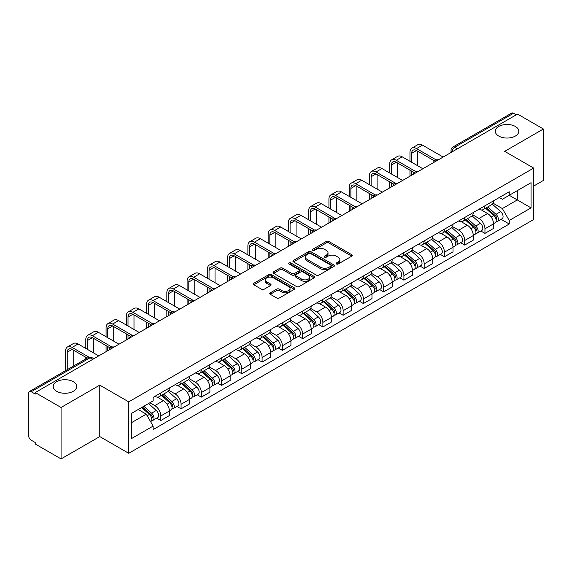 <?xml version="1.0" encoding="UTF-8"?>
<svg xmlns="http://www.w3.org/2000/svg" width="572" height="572" viewBox="0 0 572 572"><rect width="100%" height="100%" fill="white"/><g stroke="black" fill="none" stroke-linecap="round" stroke-linejoin="round"><path stroke-width="0.86" d="M336.429 263.992A1.258 0.729 0 0 0 338.209 263.992L351.751 256.177A1.802 1.044 0 0 0 352.28 255.441A1.802 1.044 0 0 0 351.751 254.704L328.807 241.455A1.802 1.044 0 0 0 326.262 241.455L312.712 249.278A1.258 0.729 0 0 0 312.348 249.792A1.258 0.729 0 0 0 312.712 250.307A1.258 0.729 0 0 0 314.5 250.307L316.252 249.292A5.77 3.332 0 0 1 324.41 249.292L326.326 250.393A5.77 3.332 0 0 1 328.013 252.752A5.77 3.332 0 0 1 326.326 255.105L324.567 256.12A1.258 0.729 0 0 0 324.202 256.635A1.258 0.729 0 0 0 324.567 257.15A1.258 0.729 0 0 0 326.355 257.15L328.106 256.134A5.77 3.332 0 0 1 336.264 256.134L338.181 257.243A5.77 3.332 0 0 1 339.868 259.595A5.77 3.332 0 0 1 338.181 261.955L336.429 262.963A1.258 0.729 0 0 0 336.057 263.477A1.258 0.729 0 0 0 336.429 263.992L336.429 262.963M73.273 381.688A11.755 6.785 0 0 0 60.468 380.216A11.755 6.785 0 0 0 53.21 386.486A11.755 6.785 0 0 0 56.649 391.284A11.755 6.785 0 0 0 69.462 392.757A11.755 6.785 0 0 0 76.719 386.486A11.755 6.785 0 0 0 73.273 381.688M515.351 126.462A11.755 6.785 0 0 0 502.538 124.989A11.755 6.785 0 0 0 495.281 131.26A11.755 6.785 0 0 0 498.727 136.057A11.755 6.785 0 0 0 511.532 137.53A11.755 6.785 0 0 0 518.79 131.26A11.755 6.785 0 0 0 515.351 126.462M270.299 292.828A1.802 1.044 0 0 0 269.769 293.558A1.802 1.044 0 0 0 270.299 294.294L276.734 298.012A1.802 1.044 0 0 0 279.286 298.012L294.33 289.332A1.802 1.044 0 0 0 294.852 288.595A1.802 1.044 0 0 0 294.33 287.859L271.378 274.61A1.802 1.044 0 0 0 268.833 274.61L253.789 283.297A1.802 1.044 0 0 0 253.26 284.034A1.802 1.044 0 0 0 253.789 284.763L261.568 289.253A1.802 1.044 0 0 0 264.114 289.253L270.556 285.542A1.802 1.044 0 0 0 271.078 284.806A1.802 1.044 0 0 0 270.556 284.07L266.695 281.839A4.819 2.781 0 0 1 265.286 279.872A4.819 2.781 0 0 1 268.261 277.298A4.819 2.781 0 0 1 273.516 277.906L288.624 286.622A4.819 2.781 0 0 1 290.033 288.595A4.819 2.781 0 0 1 287.058 291.162A4.819 2.781 0 0 1 281.803 290.562L279.286 289.11A1.802 1.044 0 0 0 276.734 289.11L270.299 292.828L270.299 294.294L276.734 290.605L276.734 289.11M128.729 401.859L99.771 385.135L61.068 407.478L35.221 392.564L517.553 114.085L543.4 129.007L504.697 151.351L533.662 168.075L128.729 401.859L128.729 453.296L533.662 219.512L533.662 168.075M316.38 275.125A1.802 1.044 0 0 0 318.933 275.125L333.969 266.438A1.802 1.044 0 0 0 334.498 265.701A1.802 1.044 0 0 0 333.969 264.972L311.025 251.723A1.802 1.044 0 0 0 308.48 251.723L293.436 260.403A1.802 1.044 0 0 0 292.907 261.139A1.802 1.044 0 0 0 293.436 261.876L316.38 275.125M289.539 264.264A1.258 0.729 0 0 1 290.819 264.443L314.128 277.899L299.106 286.572A1.802 1.044 0 0 1 296.561 286.572L273.609 273.323L273.609 271.85A1.802 1.044 0 0 0 273.087 272.587A1.802 1.044 0 0 0 273.609 273.323M273.609 271.85L280.051 268.132A1.802 1.044 0 0 1 282.597 268.132L291.906 273.509A1.802 1.044 0 0 0 294.451 273.509L298.727 271.042A1.802 1.044 0 0 0 299.256 270.306A1.802 1.044 0 0 0 298.727 269.569L289.039 263.978A1.258 0.729 0 0 1 288.667 263.463A1.258 0.729 0 0 1 289.446 262.784A1.258 0.729 0 0 1 290.819 262.941L314.15 276.412A1.802 1.044 0 0 1 314.679 277.148A1.802 1.044 0 0 1 314.15 277.885L314.15 276.412M61.068 407.478L61.068 458.916L35.221 444.001L35.221 442.499L31.195 440.175A3.675 2.124 -120 0 1 28.6 435.671L28.6 393.236A3.675 2.124 -120 0 1 29.358 391.555L88.188 357.586A3.675 2.124 60 0 1 90.026 357.772L31.195 391.734A3.675 2.124 -120 0 0 29.358 391.555M533.662 186.072L543.4 180.445L543.4 129.007M61.068 458.916L99.771 436.572L128.729 453.296M35.221 392.564L35.221 394.058L31.195 391.734M457.428 148.806L454.697 147.233A3.675 2.124 60 0 0 452.86 147.047L511.697 113.084A3.675 2.124 60 0 1 513.527 113.263L454.697 147.233A3.675 2.124 120 0 0 452.102 151.73L452.102 151.88M516.259 114.836L513.527 113.263M484.956 205.791A8.451 4.876 60 0 1 483.211 209.581L491.784 204.633A8.451 4.876 -120 0 0 493.529 200.836M472.794 214.886L478.986 218.461A8.451 4.876 60 0 1 484.956 228.807L493.529 223.859A8.451 4.876 -120 0 0 487.558 213.513L481.424 209.967M493.529 223.859L493.529 228.435L484.956 233.383L480.852 231.009M483.211 209.581A8.451 4.876 60 0 1 479.05 209.202M484.956 228.807L484.956 233.383M464.7 217.482A8.451 4.876 60 0 1 462.948 221.278L471.521 216.33A8.451 4.876 -120 0 0 473.273 212.534M460.589 242.707L464.7 245.081L473.273 240.126L473.273 235.557A8.451 4.876 -120 0 0 467.295 225.211L461.161 221.664M462.948 221.278A8.451 4.876 60 0 1 458.794 220.899M452.538 226.583L458.723 230.158A8.451 4.876 60 0 1 464.7 240.505L464.7 245.081M444.437 229.179A8.451 4.876 60 0 1 442.692 232.976L451.265 228.028A8.451 4.876 -120 0 0 453.01 224.231M440.333 254.404L444.437 256.771L453.01 251.823L453.01 247.254A8.451 4.876 -120 0 0 447.039 236.908L440.905 233.362M442.692 232.976A8.451 4.876 60 0 1 438.531 232.589M432.275 238.281L438.467 241.856A8.451 4.876 60 0 1 444.437 252.202L444.437 256.771M424.181 240.876A8.451 4.876 60 0 1 422.429 244.673L431.002 239.725A8.451 4.876 -120 0 0 432.754 235.929M420.07 266.102L424.181 268.468L432.754 263.52L432.754 258.952A8.451 4.876 -120 0 0 426.776 248.598L420.642 245.059M422.429 244.673A8.451 4.876 60 0 1 418.275 244.287M412.019 249.978L418.203 253.553A8.451 4.876 60 0 1 424.181 263.899L424.181 268.468M403.918 252.574A8.451 4.876 60 0 1 402.173 256.37L410.739 251.423A8.451 4.876 -120 0 0 412.491 247.626M399.814 277.792L403.918 280.166L412.491 275.218L412.491 270.649A8.451 4.876 -120 0 0 406.52 260.296L400.386 256.757M402.173 256.37A8.451 4.876 60 0 1 398.012 255.984M391.756 261.676L397.948 265.244A8.451 4.876 60 0 1 403.918 275.597L403.918 280.166M383.662 264.271A8.451 4.876 60 0 1 381.91 268.068L390.483 263.113A8.451 4.876 -120 0 0 392.235 259.323M379.551 289.489L383.662 291.863L392.235 286.915L392.235 282.339A8.451 4.876 -120 0 0 386.257 271.993L380.123 268.454M381.91 268.068A8.451 4.876 60 0 1 377.756 267.682M371.5 273.366L377.684 276.941A8.451 4.876 60 0 1 383.662 287.294L383.662 291.863M363.399 275.969A8.451 4.876 60 0 1 361.654 279.758L370.22 274.81A8.451 4.876 -120 0 0 371.972 271.021M359.295 301.187L363.399 303.56L371.972 298.613L371.972 294.037A8.451 4.876 -120 0 0 366.001 283.691L359.867 280.151M361.654 279.758A8.451 4.876 60 0 1 357.493 279.379M351.237 285.063L357.428 288.638A8.451 4.876 60 0 1 363.399 298.984L363.399 303.56M343.143 287.666A8.451 4.876 60 0 1 341.391 291.455L349.964 286.508A8.451 4.876 -120 0 0 351.716 282.718M339.032 312.884L343.143 315.258L351.716 310.31L351.716 305.734A8.451 4.876 -120 0 0 345.738 295.388L339.604 291.849M341.391 291.455A8.451 4.876 60 0 1 337.237 291.077M330.981 296.761L337.165 300.336A8.451 4.876 60 0 1 343.143 310.682L343.143 315.258M322.88 299.363A8.451 4.876 60 0 1 321.135 303.153L329.701 298.205A8.451 4.876 -120 0 0 331.453 294.416M318.776 324.581L322.88 326.955L331.453 322.007L331.453 317.431A8.451 4.876 -120 0 0 325.482 307.085L319.348 303.546M321.135 303.153A8.451 4.876 60 0 1 316.974 302.774M310.718 308.458L316.909 312.033A8.451 4.876 60 0 1 322.88 322.379L322.88 326.955M302.624 311.061A8.451 4.876 60 0 1 300.872 314.85L309.445 309.902A8.451 4.876 -120 0 0 311.197 306.113M298.512 336.279L302.624 338.653L311.197 333.705L311.197 329.129A8.451 4.876 -120 0 0 305.219 318.783L299.084 315.236M300.872 314.85A8.451 4.876 60 0 1 296.718 314.471M290.462 320.156L296.646 323.731A8.451 4.876 60 0 1 302.624 334.077L302.624 338.653M282.361 322.758A8.451 4.876 60 0 1 280.616 326.548L289.182 321.6A8.451 4.876 -120 0 0 290.933 317.81M278.257 347.976L282.361 350.35L290.933 345.402L290.933 340.826A8.451 4.876 -120 0 0 284.963 330.48L278.829 326.934M280.616 326.548A8.451 4.876 60 0 1 276.455 326.169M270.198 331.853L276.39 335.428A8.451 4.876 60 0 1 282.361 345.774L282.361 350.35M262.105 334.456A8.451 4.876 60 0 1 260.353 338.245L268.926 333.297A8.451 4.876 -120 0 0 270.678 329.501M257.993 359.674L262.105 362.047L270.678 357.1L270.678 352.524A8.451 4.876 -120 0 0 264.7 342.178L258.565 338.631M260.353 338.245A8.451 4.876 60 0 1 256.199 337.866M249.943 343.55L256.127 347.125A8.451 4.876 60 0 1 262.105 357.471L262.105 362.047M241.842 346.146A8.451 4.876 60 0 1 240.097 349.942L248.663 344.995A8.451 4.876 -120 0 0 250.414 341.198M237.737 371.371L241.842 373.745L250.414 368.79L250.414 364.221A8.451 4.876 -120 0 0 244.444 353.875L238.309 350.329M240.097 349.942A8.451 4.876 60 0 1 235.936 349.563M229.679 355.248L235.871 358.823A8.451 4.876 60 0 1 241.842 369.169L241.842 373.745M221.586 357.843A8.451 4.876 60 0 1 219.834 361.64L228.407 356.692A8.451 4.876 -120 0 0 230.158 352.895M217.474 383.068L221.586 385.435L230.158 380.487L230.158 375.918A8.451 4.876 -120 0 0 224.181 365.572L218.046 362.026M219.834 361.64A8.451 4.876 60 0 1 215.68 361.254M209.423 366.945L215.608 370.52A8.451 4.876 60 0 1 221.586 380.866L221.586 385.435M201.323 369.541A8.451 4.876 60 0 1 199.578 373.337L208.144 368.389A8.451 4.876 -120 0 0 209.895 364.593M197.218 394.766L201.323 397.132L209.895 392.185L209.895 387.616A8.451 4.876 -120 0 0 203.925 377.263L197.79 373.723M199.578 373.337A8.451 4.876 60 0 1 195.417 372.951M189.16 378.643L195.352 382.218A8.451 4.876 60 0 1 201.323 392.564L201.323 397.132M181.067 381.238A8.451 4.876 60 0 1 179.315 385.035L187.888 380.08A8.451 4.876 -120 0 0 189.639 376.29M176.955 406.456L181.067 408.83L189.639 403.882L189.639 399.306A8.451 4.876 -120 0 0 183.662 388.96L177.527 385.421M179.315 385.035A8.451 4.876 60 0 1 175.161 384.649M168.904 390.34L175.089 393.908A8.451 4.876 60 0 1 181.067 404.261L181.067 408.83M160.803 392.935A8.451 4.876 60 0 1 159.059 396.732L167.625 391.777A8.451 4.876 -120 0 0 169.376 387.988M156.699 418.153L160.803 420.527L169.376 415.579L169.376 411.003A8.451 4.876 -120 0 0 163.406 400.657L157.271 397.118M159.059 396.732A8.451 4.876 60 0 1 154.898 396.346M149.9 402.759L154.833 405.605A8.451 4.876 60 0 1 160.803 415.958L160.803 420.527M499.306 197.504L502.359 199.263L531.059 182.697L517.295 190.64L517.295 199.943L502.359 208.565L493.057 203.189M131.324 422.779L146.26 414.157L153.146 426.076L131.324 438.674L131.324 413.477L153.146 400.886L153.146 397.361L509.244 191.77L509.244 195.288L531.059 207.886L509.244 220.485L502.359 208.565M531.059 182.697L531.059 207.886M153.146 426.076L153.146 429.601L509.244 224.01L509.244 220.485M99.771 385.135L99.771 436.572M146.26 414.157L138.209 409.509M501.108 219.312L509.244 224.01M336.929 264.171L338.181 263.449A5.77 3.332 0 0 0 339.868 261.097L339.868 259.595M328.013 252.752L328.013 254.254A5.77 3.332 0 0 1 326.326 256.606L325.075 257.328M351.751 254.704L351.751 256.177L328.807 242.957A1.802 1.044 0 0 0 326.262 242.957L313.22 250.486M333.948 266.452L311.025 253.224A1.802 1.044 0 0 0 308.48 253.224L293.457 261.89M330.788 266.223A1.258 0.729 0 0 0 331.152 265.701A1.258 0.729 0 0 0 330.788 265.186L310.646 253.56A1.258 0.729 0 0 0 308.859 253.56L307.014 254.626A5.77 3.332 0 0 0 305.319 256.985A5.77 3.332 0 0 0 307.014 259.338L320.778 267.288A5.77 3.332 0 0 0 328.936 267.288L330.788 266.223L330.788 267.717A1.258 0.729 0 0 0 331.152 267.203L331.152 265.701M305.319 256.985L305.319 258.48A5.77 3.332 0 0 0 307.014 260.839L307.014 259.338M330.788 267.717L328.936 268.79A5.77 3.332 0 0 1 320.778 268.79L307.014 260.839M273.638 273.337L280.051 269.634L280.051 268.132M299.256 270.306L299.256 271.807A1.802 1.044 0 0 1 298.727 272.537L294.451 275.003A1.802 1.044 0 0 1 291.906 275.003L282.597 269.634A1.802 1.044 0 0 0 280.051 269.634M301.558 279.079A4.819 2.781 0 0 0 306.814 279.687A4.819 2.781 0 0 0 309.795 277.113A4.819 2.781 0 0 0 308.38 275.146L303.06 272.072A1.802 1.044 0 0 0 300.507 272.072L296.239 274.539A1.802 1.044 0 0 0 295.71 275.275A1.802 1.044 0 0 0 296.239 276.011L301.558 279.079L301.558 280.58A4.819 2.781 0 0 0 306.814 281.181A4.819 2.781 0 0 0 309.795 278.614L309.795 277.113M295.71 275.275L295.71 276.769A1.802 1.044 0 0 0 296.239 277.506L296.239 276.011M301.558 280.58L296.239 277.506M290.033 288.595L290.033 290.09A4.819 2.781 0 0 1 287.058 292.664A4.819 2.781 0 0 1 281.803 292.063L279.286 290.605A1.802 1.044 0 0 0 276.734 290.605M265.286 279.872L265.286 281.374A4.819 2.781 0 0 0 266.695 283.34L266.695 281.839M270.527 285.55L266.695 283.34M294.301 289.346L271.378 276.112A1.802 1.044 0 0 0 268.833 276.112L253.811 284.777M485.542 208.229L493.8 215.601A4.59 2.653 60 0 1 495.245 222.701L493.529 223.688M485.764 208.43L489.646 210.668M486.379 207.75L495.567 215.951A2.202 1.273 60 0 1 496.253 219.355A2.202 1.273 60 0 1 496.053 219.433M487.752 206.957L496.01 214.321A4.59 2.653 60 0 1 497.447 221.421A4.59 2.653 60 0 1 496.06 221.571M492.356 204.197L500.686 211.626A4.59 2.653 60 0 1 502.123 218.726L497.447 221.421M411.647 162.262L411.647 153.339A6.885 3.975 60 0 1 413.077 150.186A6.885 3.975 60 0 1 416.516 150.529L434.413 160.861M443.143 157.05L422.493 145.131A9.274 5.355 -120 0 0 417.853 144.673L411.883 148.119A9.274 5.355 -120 0 0 409.96 152.367L409.96 161.29M436.086 159.874L416.516 148.577A9.274 5.355 -120 0 0 411.883 148.119M409.96 170.134L409.96 176.212M411.647 175.232L411.647 171.114M417.624 165.708L417.624 151.165M465.286 219.927L473.537 227.298A4.59 2.653 60 0 1 474.982 234.398L473.266 235.385M465.501 220.127L469.39 222.365M466.116 219.448L475.303 227.642A2.202 1.273 60 0 1 475.997 231.052A2.202 1.273 60 0 1 475.797 231.131M467.496 218.654L475.747 226.019A4.59 2.653 60 0 1 477.191 233.119A4.59 2.653 60 0 1 475.804 233.269M472.093 215.894L480.423 223.323A4.59 2.653 60 0 1 481.867 230.423L477.191 233.119M445.023 231.624L453.281 238.989A4.59 2.653 60 0 1 454.726 246.096L453.01 247.083M445.245 231.817L449.127 234.062M445.86 231.145L455.047 239.339A2.202 1.273 60 0 1 455.734 242.75A2.202 1.273 60 0 1 455.534 242.828M447.232 230.352L455.491 237.716A4.59 2.653 60 0 1 456.928 244.816A4.59 2.653 60 0 1 455.541 244.966M451.837 227.584L460.167 235.02A4.59 2.653 60 0 1 461.604 242.12L456.928 244.816M424.767 243.322L433.018 250.686A4.59 2.653 60 0 1 434.463 257.786L432.747 258.78M424.982 243.515L428.871 245.76M425.597 242.843L434.784 251.037A2.202 1.273 60 0 1 435.478 254.447A2.202 1.273 60 0 1 435.278 254.526M426.977 242.049L435.228 249.413A4.59 2.653 60 0 1 436.672 256.513A4.59 2.653 60 0 1 435.285 256.664M431.574 239.282L439.904 246.718A4.59 2.653 60 0 1 441.348 253.818L436.672 256.513M391.391 173.959L391.391 165.036A6.885 3.975 60 0 1 392.814 161.883A6.885 3.975 60 0 1 396.26 162.226L414.149 172.558M422.88 168.747L402.23 156.828A9.274 5.355 -120 0 0 397.597 156.37L391.62 159.817A9.274 5.355 -120 0 0 389.704 164.064L389.704 172.987M415.83 171.571L396.26 160.274A9.274 5.355 -120 0 0 391.62 159.817M389.704 181.832L389.704 187.902M391.391 186.93L391.391 182.804M397.361 177.406L397.361 162.863M371.128 185.657L371.128 176.734A6.885 3.975 60 0 1 372.558 173.581A6.885 3.975 60 0 1 375.997 173.924L393.893 184.248M402.624 180.445L381.974 168.525A9.274 5.355 -120 0 0 377.334 168.061L371.364 171.514A9.274 5.355 -120 0 0 369.441 175.761L369.441 184.685M395.567 183.269L375.997 171.972A9.274 5.355 -120 0 0 371.364 171.514M369.441 193.529L369.441 199.599M371.128 198.627L371.128 194.501M377.105 189.103L377.105 174.56M350.872 197.354L350.872 188.431A6.885 3.975 60 0 1 352.295 185.278A6.885 3.975 60 0 1 355.741 185.621L373.63 195.946M382.361 192.142L361.711 180.223A9.274 5.355 -120 0 0 357.078 179.758L351.101 183.212A9.274 5.355 -120 0 0 349.185 187.459L349.185 196.375M375.311 194.966L355.741 183.669A9.274 5.355 -120 0 0 351.101 183.212M349.185 205.226L349.185 211.297M350.872 210.324L350.872 206.199M356.842 200.801L356.842 186.257M404.504 255.019L412.762 262.384A4.59 2.653 60 0 1 414.207 269.483L412.491 270.477M404.726 255.212L408.608 257.457M405.341 254.54L414.528 262.734A2.202 1.273 60 0 1 415.215 266.144A2.202 1.273 60 0 1 415.015 266.223M406.713 253.746L414.972 261.111A4.59 2.653 60 0 1 416.409 268.211A4.59 2.653 60 0 1 415.022 268.361M411.318 250.979L419.648 258.415A4.59 2.653 60 0 1 421.085 265.515L416.409 268.211M384.248 266.716L392.499 274.081A4.59 2.653 60 0 1 393.944 281.181L392.228 282.175M384.463 266.909L388.352 269.155M385.078 266.237L394.265 274.431A2.202 1.273 60 0 1 394.959 277.842A2.202 1.273 60 0 1 394.759 277.921M386.457 265.444L394.709 272.808A4.59 2.653 60 0 1 396.153 279.908A4.59 2.653 60 0 1 394.766 280.058M391.055 262.677L399.385 270.106A4.59 2.653 60 0 1 400.829 277.205L396.153 279.908M330.609 209.052L330.609 200.128A6.885 3.975 60 0 1 332.039 196.975A6.885 3.975 60 0 1 335.478 197.319L353.374 207.643M362.105 203.839L341.455 191.92A9.274 5.355 -120 0 0 336.815 191.456L330.845 194.909A9.274 5.355 -120 0 0 328.921 199.156L328.921 208.072M355.048 206.664L335.478 195.367A9.274 5.355 -120 0 0 330.845 194.909M328.921 216.924L328.921 222.994M330.609 222.022L330.609 217.896M336.586 212.498L336.586 197.955M310.353 220.749L310.353 211.826A6.885 3.975 60 0 1 311.776 208.673A6.885 3.975 60 0 1 315.222 209.009L333.111 219.341M341.841 215.537L321.192 203.611A9.274 5.355 -120 0 0 316.559 203.153L310.582 206.606A9.274 5.355 -120 0 0 308.665 210.846L308.665 219.77M334.792 218.361L315.222 207.064A9.274 5.355 -120 0 0 310.582 206.606M308.665 228.621L308.665 234.692M310.353 233.719L310.353 229.594M316.323 224.195L316.323 209.652M363.985 278.414L372.243 285.778A4.59 2.653 60 0 1 373.688 292.878L371.972 293.865M364.207 278.607L368.089 280.852M364.822 277.935L374.009 286.129A2.202 1.273 60 0 1 374.696 289.539A2.202 1.273 60 0 1 374.496 289.618M366.194 277.141L374.453 284.506A4.59 2.653 60 0 1 375.89 291.606A4.59 2.653 60 0 1 374.503 291.749M370.799 274.374L379.129 281.803A4.59 2.653 60 0 1 380.566 288.903L375.89 291.606M343.729 290.111L351.98 297.476A4.59 2.653 60 0 1 353.424 304.576L351.708 305.562M343.944 290.304L347.833 292.549M344.558 289.632L353.746 297.826A2.202 1.273 60 0 1 354.44 301.237A2.202 1.273 60 0 1 354.24 301.315M345.938 288.831L354.19 296.203A4.59 2.653 60 0 1 355.634 303.303A4.59 2.653 60 0 1 354.247 303.446M350.536 286.072L358.866 293.5A4.59 2.653 60 0 1 360.31 300.6L355.634 303.303M323.466 301.809L331.724 309.173A4.59 2.653 60 0 1 333.169 316.273L331.453 317.26M323.688 302.002L327.57 304.247M324.303 301.322L333.49 309.523A2.202 1.273 60 0 1 334.177 312.927A2.202 1.273 60 0 1 333.976 313.013M325.675 300.529L333.934 307.9A4.59 2.653 60 0 1 335.371 315A4.59 2.653 60 0 1 333.984 315.143M330.28 297.769L338.61 305.198A4.59 2.653 60 0 1 340.047 312.298L335.371 315M303.21 313.506L311.461 320.871A4.59 2.653 60 0 1 312.905 327.97L311.189 328.957M303.425 313.699L307.314 315.944M304.039 313.02L313.227 321.221A2.202 1.273 60 0 1 313.921 324.624A2.202 1.273 60 0 1 313.721 324.71M305.419 312.226L313.671 319.598A4.59 2.653 60 0 1 315.115 326.698A4.59 2.653 60 0 1 313.728 326.841M310.017 309.466L318.347 316.895A4.59 2.653 60 0 1 319.791 323.995L315.115 326.698M282.947 325.196L291.205 332.568A4.59 2.653 60 0 1 292.649 339.668L290.933 340.655M283.169 325.397L287.051 327.642M283.783 324.717L292.971 332.918A2.202 1.273 60 0 1 293.658 336.322A2.202 1.273 60 0 1 293.457 336.4M285.156 323.924L293.415 331.288A4.59 2.653 60 0 1 294.852 338.388A4.59 2.653 60 0 1 293.465 338.538M289.761 321.164L298.091 328.593A4.59 2.653 60 0 1 299.528 335.692L294.852 338.388M262.691 336.894L270.942 344.265A4.59 2.653 60 0 1 272.386 351.365L270.67 352.352M262.905 337.094L266.795 339.332M263.52 336.415L272.708 344.616A2.202 1.273 60 0 1 273.402 348.019A2.202 1.273 60 0 1 273.202 348.098M264.9 335.621L273.151 342.986A4.59 2.653 60 0 1 274.596 350.085A4.59 2.653 60 0 1 273.209 350.236M269.498 332.861L277.828 340.29A4.59 2.653 60 0 1 279.272 347.39L274.596 350.085M242.428 348.591L250.686 355.963A4.59 2.653 60 0 1 252.13 363.063L250.414 364.049M242.65 348.791L246.532 351.029M243.264 348.112L252.452 356.306A2.202 1.273 60 0 1 253.139 359.716A2.202 1.273 60 0 1 252.938 359.795M244.637 347.318L252.895 354.683A4.59 2.653 60 0 1 254.333 361.783A4.59 2.653 60 0 1 252.946 361.933M249.242 344.551L257.572 351.987A4.59 2.653 60 0 1 259.009 359.087L254.333 361.783M222.172 360.288L230.423 367.653A4.59 2.653 60 0 1 231.867 374.753L230.151 375.747M222.386 360.482L226.276 362.727M223.001 359.809L232.189 368.003A2.202 1.273 60 0 1 232.883 371.414A2.202 1.273 60 0 1 232.682 371.493M224.381 359.016L232.632 366.38A4.59 2.653 60 0 1 234.077 373.48A4.59 2.653 60 0 1 232.69 373.63M228.979 356.249L237.308 363.685A4.59 2.653 60 0 1 238.753 370.785L234.077 373.48M290.09 232.447L290.09 223.523A6.885 3.975 60 0 1 291.52 220.37A6.885 3.975 60 0 1 294.959 220.706L312.855 231.038M321.586 227.234L300.936 215.308A9.274 5.355 -120 0 0 296.296 214.85L290.326 218.297A9.274 5.355 -120 0 0 288.402 222.544L288.402 231.467M314.528 230.058L294.959 218.761A9.274 5.355 -120 0 0 290.326 218.297M288.402 240.319L288.402 246.389M290.09 245.417L290.09 241.291M296.067 235.893L296.067 221.35M269.834 244.137L269.834 235.221A6.885 3.975 60 0 1 271.257 232.068A6.885 3.975 60 0 1 274.703 232.404L292.592 242.735M301.322 238.932L280.673 227.005A9.274 5.355 -120 0 0 276.04 226.548L270.063 229.994A9.274 5.355 -120 0 0 268.146 234.241L268.146 243.164M294.273 241.756L274.703 230.459A9.274 5.355 -120 0 0 270.063 229.994M268.146 252.016L268.146 258.086M269.834 257.114L269.834 252.988M275.804 247.59L275.804 233.04M249.571 255.834L249.571 246.911A6.885 3.975 60 0 1 251.001 243.758A6.885 3.975 60 0 1 254.44 244.101L272.336 254.433M281.067 250.629L260.417 238.703A9.274 5.355 -120 0 0 255.777 238.245L249.807 241.691A9.274 5.355 -120 0 0 247.883 245.939L247.883 254.862M274.009 253.453L254.44 242.156A9.274 5.355 -120 0 0 249.807 241.691M247.883 263.706L247.883 269.784M249.571 268.811L249.571 264.686M255.548 259.288L255.548 244.737M229.315 267.532L229.315 258.608A6.885 3.975 60 0 1 230.738 255.455A6.885 3.975 60 0 1 234.184 255.798L252.073 266.13M260.803 262.319L240.154 250.4A9.274 5.355 -120 0 0 235.521 249.943L229.544 253.389A9.274 5.355 -120 0 0 227.627 257.636L227.627 266.559M253.753 265.151L234.184 253.846A9.274 5.355 -120 0 0 229.544 253.389M227.627 275.404L227.627 281.481M229.315 280.502L229.315 276.383M235.285 270.985L235.285 256.435M209.052 279.229L209.052 270.306A6.885 3.975 60 0 1 210.482 267.153A6.885 3.975 60 0 1 213.921 267.496L231.817 277.828M240.547 274.017L219.898 262.098A9.274 5.355 -120 0 0 215.258 261.64L209.288 265.086A9.274 5.355 -120 0 0 207.364 269.333L207.364 278.257M233.49 276.841L213.921 265.544A9.274 5.355 -120 0 0 209.288 265.086M207.364 287.101L207.364 293.179M209.052 292.199L209.052 288.081M215.029 282.682L215.029 268.132M188.796 290.926L188.796 282.003A6.885 3.975 60 0 1 190.219 278.85A6.885 3.975 60 0 1 193.665 279.193L211.554 289.525M220.284 285.714L199.635 273.795A9.274 5.355 -120 0 0 195.002 273.337L189.025 276.784A9.274 5.355 -120 0 0 187.108 281.031L187.108 289.954M213.234 288.538L193.665 277.241A9.274 5.355 -120 0 0 189.025 276.784M187.108 298.798L187.108 304.876M188.796 303.896L188.796 299.771M194.766 294.373L194.766 279.83M168.533 302.624L168.533 293.701A6.885 3.975 60 0 1 169.963 290.547A6.885 3.975 60 0 1 173.402 290.891L191.298 301.222M200.028 297.411L179.379 285.492A9.274 5.355 -120 0 0 174.739 285.035L168.769 288.481A9.274 5.355 -120 0 0 166.845 292.728L166.845 301.651M192.971 300.236L173.402 288.939A9.274 5.355 -120 0 0 168.769 288.481M166.845 310.496L166.845 316.566M168.533 315.594L168.533 311.468M174.51 306.07L174.51 291.527M148.277 314.321L148.277 305.398A6.885 3.975 60 0 1 149.7 302.245A6.885 3.975 60 0 1 153.146 302.588L171.035 312.913M179.765 309.109L159.116 297.19A9.274 5.355 -120 0 0 154.483 296.725L148.505 300.178A9.274 5.355 -120 0 0 146.589 304.426L146.589 313.349M172.715 311.933L153.146 300.636A9.274 5.355 -120 0 0 148.505 300.178M146.589 322.193L146.589 328.264M148.277 327.291L148.277 323.166M154.247 317.767L154.247 303.224M201.909 371.986L210.167 379.35A4.59 2.653 60 0 1 211.611 386.45L209.895 387.444M202.13 372.179L206.013 374.424M202.745 371.507L211.933 379.701A2.202 1.273 60 0 1 212.62 383.111A2.202 1.273 60 0 1 212.419 383.19M204.118 370.713L212.376 378.078A4.59 2.653 60 0 1 213.814 385.178A4.59 2.653 60 0 1 212.427 385.328M208.723 367.946L217.053 375.382A4.59 2.653 60 0 1 218.49 382.482L213.814 385.178M128.014 326.019L128.014 317.095A6.885 3.975 60 0 1 129.444 313.942A6.885 3.975 60 0 1 132.883 314.285L150.779 324.61M159.509 320.806L138.86 308.887A9.274 5.355 -120 0 0 134.22 308.422L128.25 311.876A9.274 5.355 -120 0 0 126.326 316.123L126.326 325.039M152.452 323.63L132.883 312.333A9.274 5.355 -120 0 0 128.25 311.876M126.326 333.891L126.326 339.961M128.014 338.989L128.014 334.863M133.991 329.465L133.991 314.922M181.653 383.683L189.904 391.048A4.59 2.653 60 0 1 191.348 398.148L189.632 399.142M181.867 383.876L185.757 386.121M182.482 383.204L191.67 391.398A2.202 1.273 60 0 1 192.364 394.809A2.202 1.273 60 0 1 192.163 394.887M183.862 382.411L192.113 389.775A4.59 2.653 60 0 1 193.558 396.875A4.59 2.653 60 0 1 192.171 397.025M188.46 379.644L196.789 387.08A4.59 2.653 60 0 1 198.234 394.179L193.558 396.875M107.758 337.716L107.758 328.793A6.885 3.975 60 0 1 109.18 325.64A6.885 3.975 60 0 1 112.627 325.983L130.516 336.307M139.246 332.504L118.597 320.585A9.274 5.355 -120 0 0 113.964 320.12L107.986 323.573A9.274 5.355 -120 0 0 106.07 327.813L106.07 336.736M132.196 335.328L112.627 324.031A9.274 5.355 -120 0 0 107.986 323.573M106.07 345.588L106.07 351.658M107.758 350.686L107.758 346.56M113.728 341.162L113.728 326.619M161.39 395.381L169.648 402.745A4.59 2.653 60 0 1 171.092 409.845L169.376 410.839M161.611 395.574L165.494 397.819M162.226 394.902L171.414 403.096A2.202 1.273 60 0 1 172.1 406.506A2.202 1.273 60 0 1 171.9 406.585M163.599 394.108L171.857 401.472A4.59 2.653 60 0 1 173.295 408.572A4.59 2.653 60 0 1 171.907 408.723M168.204 391.341L176.534 398.77A4.59 2.653 60 0 1 177.971 405.87L173.295 408.572M87.495 349.413L87.495 340.49A6.885 3.975 60 0 1 88.925 337.337A6.885 3.975 60 0 1 92.364 337.673L110.26 348.005M118.99 344.201L98.341 332.275A9.274 5.355 -120 0 0 93.701 331.817L87.73 335.271A9.274 5.355 -120 0 0 85.807 339.511L85.807 348.434M111.933 347.025L92.364 335.728A9.274 5.355 -120 0 0 87.73 335.271M85.807 357.285L85.807 358.966M93.472 352.86L93.472 338.317M141.634 407.529L149.385 414.443A4.59 2.653 60 0 1 150.829 421.543L150.6 421.671M141.713 407.486L145.238 409.516M142.471 407.049L151.151 414.793A2.202 1.273 60 0 1 151.845 418.203A2.202 1.273 60 0 1 151.644 418.282M143.844 406.256L151.594 413.17A4.59 2.653 60 0 1 153.039 420.27A4.59 2.653 60 0 1 151.651 420.413M148.52 403.553L156.27 410.467A4.59 2.653 60 0 1 157.715 417.567L153.039 420.27M67.239 369.684L67.239 352.188A6.885 3.975 60 0 1 68.661 349.034A6.885 3.975 60 0 1 72.108 349.37L87.266 358.122M98.727 355.898L78.078 343.972A9.274 5.355 -120 0 0 73.445 343.515L67.467 346.961A9.274 5.355 -120 0 0 65.551 351.208L65.551 370.663M89.075 357.221L72.108 347.426A9.274 5.355 -120 0 0 67.467 346.961M73.209 366.237L73.209 350.014M452.23 151.802L452.102 151.73A3.675 2.124 0 0 1 451.029 150.229L451.029 152.502M181.067 404.261L189.639 399.306M201.323 392.564L209.895 387.616M221.586 380.866L230.158 375.918M241.842 369.169L250.414 364.221M262.105 357.471L270.678 352.524M282.361 345.774L290.933 340.826M302.624 334.077L311.197 329.129M322.88 322.379L331.453 317.431M343.143 310.682L351.716 305.734M363.399 298.984L371.972 294.037M383.662 287.294L392.235 282.339M403.918 275.597L412.491 270.649M424.181 263.899L432.754 258.952M444.437 252.202L453.01 247.254M464.7 240.505L473.273 235.557M160.803 415.958L169.376 411.003M154.833 405.605L163.406 400.657M175.089 393.908L183.662 388.96M195.352 382.218L203.925 377.263M215.608 370.52L224.181 365.572M235.871 358.823L244.444 353.875M256.127 347.125L264.7 342.178M276.39 335.428L284.963 330.48M296.646 323.731L305.219 318.783M316.909 312.033L325.482 307.085M337.165 300.336L345.738 295.388M357.428 288.638L366.001 283.691M377.684 276.941L386.257 271.993M397.948 265.244L406.52 260.296M418.203 253.553L426.776 248.598M438.467 241.856L447.039 236.908M458.723 230.158L467.295 225.211M478.986 218.461L487.558 213.513M437.852 160.11A3.675 2.124 120 0 0 436.229 161.047M417.589 171.807A3.675 2.124 120 0 0 415.966 172.744M397.333 183.498A3.675 2.124 120 0 0 395.71 184.434M377.07 195.195A3.675 2.124 120 0 0 375.447 196.132M356.814 206.892A3.675 2.124 120 0 0 355.191 207.829M336.55 218.59A3.675 2.124 120 0 0 334.927 219.526M316.295 230.287A3.675 2.124 120 0 0 314.671 231.224M296.031 241.985A3.675 2.124 120 0 0 294.408 242.921M275.775 253.682A3.675 2.124 120 0 0 274.152 254.619M255.512 265.379A3.675 2.124 120 0 0 253.889 266.316M235.256 277.077A3.675 2.124 120 0 0 233.633 278.013M214.993 288.774A3.675 2.124 120 0 0 213.37 289.711M194.737 300.472A3.675 2.124 120 0 0 193.114 301.401M174.474 312.162A3.675 2.124 120 0 0 172.851 313.098M154.218 323.859A3.675 2.124 120 0 0 152.595 324.796M133.955 335.557A3.675 2.124 120 0 0 132.332 336.493M113.699 347.254A3.675 2.124 120 0 0 112.076 348.191M92.757 359.345L90.026 357.772A3.675 2.124 120 0 1 91.863 357.586A3.675 3.675 0 0 0 88.188 357.586M338.181 263.449L338.181 261.955M324.567 257.15L324.567 256.12M326.326 256.606L326.326 255.105M312.712 250.307L312.712 249.278M326.262 242.957L326.262 241.455M328.807 242.957L328.807 241.455M293.436 261.876L293.436 260.403M308.48 253.224L308.48 251.723M311.025 253.224L311.025 251.723M333.969 266.438L333.969 264.972M320.778 268.79L320.778 267.288M328.936 268.79L328.936 267.288M282.597 269.634L282.597 268.132M291.906 275.003L291.906 273.509M294.451 275.003L294.451 273.509M298.727 272.537L298.727 271.042M290.819 264.443L290.819 262.941M279.286 290.605L279.286 289.11M281.803 292.063L281.803 290.562M270.556 285.542L270.556 284.07M253.789 284.763L253.789 283.297M268.833 276.112L268.833 274.61M271.378 276.112L271.378 274.61M294.33 289.332L294.33 287.859M493.8 215.601L491.226 217.088M496.711 218.347L495.888 218.826M500.686 211.626L496.01 214.321M416.516 148.577L422.493 145.131M411.647 153.339L416.516 150.529M473.537 227.298L470.963 228.779M476.455 230.044L475.625 230.523M480.423 223.323L475.747 226.019M453.281 238.989L450.707 240.476M456.191 241.742L455.362 242.221M460.167 235.02L455.491 237.716M433.018 250.686L430.444 252.173M435.935 253.439L435.106 253.918M439.904 246.718L435.228 249.413M396.26 160.274L402.23 156.828M391.391 165.036L396.26 162.226M375.997 171.972L381.974 168.525M371.128 176.734L375.997 173.924M355.741 183.669L361.711 180.223M350.872 188.431L355.741 185.621M412.762 262.384L410.188 263.871M415.672 265.136L414.843 265.615M419.648 258.415L414.972 261.111M392.499 274.081L389.925 275.568M395.416 276.834L394.587 277.306M399.385 270.106L394.709 272.808M335.478 195.367L341.455 191.92M330.609 200.128L335.478 197.319M315.222 207.064L321.192 203.611M310.353 211.826L315.222 209.009M372.243 285.778L369.669 287.266M375.153 288.531L374.324 289.003M379.129 281.803L374.453 284.506M351.98 297.476L349.406 298.963M354.897 300.221L354.068 300.7M358.866 293.5L354.19 296.203M331.724 309.173L329.15 310.66M334.634 311.919L333.805 312.398M338.61 305.198L333.934 307.9M311.461 320.871L308.887 322.358M314.378 323.616L313.549 324.095M318.347 316.895L313.671 319.598M291.205 332.568L288.631 334.055M294.115 335.314L293.286 335.793M298.091 328.593L293.415 331.288M270.942 344.265L268.368 345.753M273.859 347.011L273.03 347.49M277.828 340.29L273.151 342.986M250.686 355.963L248.112 357.443M253.596 358.708L252.767 359.187M257.572 351.987L252.895 354.683M230.423 367.653L227.849 369.14M233.34 370.406L232.511 370.885M237.308 363.685L232.632 366.38M294.959 218.761L300.936 215.308M290.09 223.523L294.959 220.706M274.703 230.459L280.673 227.005M269.834 235.221L274.703 232.404M254.44 242.156L260.417 238.703M249.571 246.911L254.44 244.101M234.184 253.846L240.154 250.4M229.315 258.608L234.184 255.798M213.921 265.544L219.898 262.098M209.052 270.306L213.921 267.496M193.665 277.241L199.635 273.795M188.796 282.003L193.665 279.193M173.402 288.939L179.379 285.492M168.533 293.701L173.402 290.891M153.146 300.636L159.116 297.19M148.277 305.398L153.146 302.588M210.167 379.35L207.593 380.838M213.077 382.103L212.248 382.582M217.053 375.382L212.376 378.078M132.883 312.333L138.86 308.887M128.014 317.095L132.883 314.285M189.904 391.048L187.33 392.535M192.821 393.801L191.992 394.28M196.789 387.08L192.113 389.775M112.627 324.031L118.597 320.585M107.758 328.793L112.627 325.983M169.648 402.745L167.074 404.232M172.558 405.498L171.729 405.97M176.534 398.77L171.857 401.472M92.364 335.728L98.341 332.275M87.495 340.49L92.364 337.673M149.385 414.443L147.168 415.722M152.302 417.195L151.473 417.667M156.27 410.467L151.594 413.17M72.108 347.426L78.078 343.972M67.239 352.188L72.108 349.37M438.159 159.924A3.675 3.675 0 0 0 433.447 162.648M417.903 171.621A3.675 3.675 0 0 0 413.184 174.346M397.64 183.319A3.675 3.675 0 0 0 392.928 186.043M377.384 195.016A3.675 3.675 0 0 0 372.665 197.74M357.121 206.714A3.675 3.675 0 0 0 352.409 209.438M336.865 218.411A3.675 3.675 0 0 0 332.146 221.135M316.602 230.108A3.675 3.675 0 0 0 311.89 232.825M296.346 241.806A3.675 3.675 0 0 0 291.627 244.523M276.083 253.503A3.675 3.675 0 0 0 271.371 256.22M255.827 265.201A3.675 3.675 0 0 0 251.108 267.918M235.564 276.898A3.675 3.675 0 0 0 230.852 279.615M215.308 288.588A3.675 3.675 0 0 0 210.589 291.312M195.045 300.286A3.675 3.675 0 0 0 190.333 303.01M174.789 311.983A3.675 3.675 0 0 0 170.07 314.707M154.526 323.68A3.675 3.675 0 0 0 149.814 326.405M134.27 335.378A3.675 3.675 0 0 0 129.551 338.102M114.007 347.075A3.675 3.675 0 0 0 109.295 349.799M93.829 358.723L91.863 357.586M452.86 147.047A3.675 3.675 0 0 0 451.029 150.229"/></g></svg>
